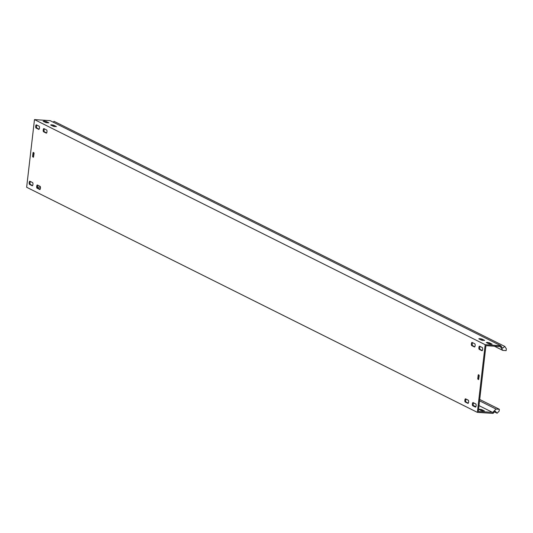 <?xml version="1.0" encoding="UTF-8"?>
<svg xmlns="http://www.w3.org/2000/svg" width="533" height="533" viewBox="0 0 533 533"><rect width="100%" height="100%" fill="white"/><g stroke="black" fill="none" stroke-linecap="round" stroke-linejoin="round"><path stroke-width="0.8" d="M39.462 128.053A1.606 0.546 93.8 0 1 38.829 129.392A1.606 0.546 93.8 0 1 38.749 129.372L36.051 128.02A1.606 0.546 93.8 0 1 35.691 126.288A1.606 0.546 93.8 0 1 36.337 124.842A1.606 0.546 93.8 0 1 36.411 124.862L39.116 126.214A1.606 0.546 93.8 0 1 39.462 128.053M468.62 402.029A1.606 0.546 93.8 0 1 467.987 403.368A1.606 0.546 93.8 0 1 467.914 403.348L465.209 401.995A1.606 0.546 93.8 0 1 464.856 400.27A1.606 0.546 93.8 0 1 465.496 398.817A1.606 0.546 93.8 0 1 465.575 398.837L468.28 400.19A1.606 0.546 93.8 0 1 468.62 402.029M476.136 405.786A1.606 0.546 93.8 0 1 475.503 407.119A1.606 0.546 93.8 0 1 475.423 407.099L472.718 405.746A1.606 0.546 93.8 0 1 472.365 404.021A1.606 0.546 93.8 0 1 473.011 402.568A1.606 0.546 93.8 0 1 473.084 402.588L475.789 403.941A1.606 0.546 93.8 0 1 476.136 405.786M475.143 345.644A1.606 0.546 93.8 0 1 474.51 346.983A1.606 0.546 93.8 0 1 474.437 346.956L471.732 345.611A1.606 0.546 93.8 0 1 471.379 343.878A1.606 0.546 93.8 0 1 472.025 342.433A1.606 0.546 93.8 0 1 472.098 342.452L474.803 343.798A1.606 0.546 93.8 0 1 475.143 345.644M46.971 131.804A1.606 0.546 93.8 0 1 46.338 133.143A1.606 0.546 93.8 0 1 46.264 133.123L43.559 131.771A1.606 0.546 93.8 0 1 43.206 130.039A1.606 0.546 93.8 0 1 43.846 128.593A1.606 0.546 93.8 0 1 43.926 128.613L46.631 129.965A1.606 0.546 93.8 0 1 46.971 131.804M40.448 188.196A1.606 0.546 93.8 0 1 39.815 189.528A1.606 0.546 93.8 0 1 39.742 189.508L37.037 188.162A1.606 0.546 93.8 0 1 36.684 186.43A1.606 0.546 93.8 0 1 37.323 184.978A1.606 0.546 93.8 0 1 37.403 185.004L40.108 186.35A1.606 0.546 93.8 0 1 40.448 188.196M32.939 184.445A1.606 0.546 93.8 0 1 32.306 185.777A1.606 0.546 93.8 0 1 32.227 185.757L29.522 184.405A1.606 0.546 93.8 0 1 29.168 182.679A1.606 0.546 93.8 0 1 29.815 181.227A1.606 0.546 93.8 0 1 29.888 181.247L32.593 182.599A1.606 0.546 93.8 0 1 32.939 184.445M482.658 349.395A1.606 0.546 93.8 0 1 482.025 350.734A1.606 0.546 93.8 0 1 481.945 350.707L479.247 349.362A1.606 0.546 93.8 0 1 478.887 347.629A1.606 0.546 93.8 0 1 479.533 346.184A1.606 0.546 93.8 0 1 479.607 346.203L482.312 347.556A1.606 0.546 93.8 0 1 482.658 349.395M480.22 410.137L482.558 410.956M478.574 409.317L481.292 410.67L484.384 410.956L481.592 409.524L478.594 409.177M487.942 343.372L490.287 344.191M487.289 342.393L489.321 342.759L492.112 344.191L489.014 343.905L486.309 342.559L487.289 342.393M52.261 125.781L54.599 126.601M51.601 124.802L53.633 125.168L56.425 126.601L53.327 126.314L50.628 124.969L51.601 124.802M40.228 189.095L37.703 187.989M44.745 122.03L47.084 122.85M44.092 121.051L46.124 121.417L48.916 122.85L45.818 122.563L43.113 121.218L44.092 121.051M475.916 406.686L473.391 405.573M480.433 339.621L482.771 340.44M479.773 338.642L481.805 339.008L484.597 340.44L481.506 340.154L478.801 338.808L479.773 338.642M494.391 346.217L502.792 350.408L506.137 350.634L506.35 348.789L504.838 346.457L502.446 348.222L500.827 345.73L50.122 120.638L34.478 119.599L26.65 187.27L477.355 412.362L492.998 413.401L495.164 411.163L497.109 413.215L494.457 411.889M502.792 350.408L500.32 346.61L485.943 345.65L478.321 411.516L492.852 412.315L493.438 412.942M500.827 345.73L485.19 344.691L477.355 412.362M40.461 187.276L37.523 187.083M39.122 129.186L36.91 128.073A1.606 0.546 93.8 0 1 36.53 126.774A1.606 0.546 93.8 0 1 36.904 125.102M468.287 403.161L466.069 402.055A1.606 0.546 93.8 0 1 465.695 400.756A1.606 0.546 93.8 0 1 466.062 399.084M475.796 406.912L473.577 405.806A1.606 0.546 93.8 0 1 473.204 404.507A1.606 0.546 93.8 0 1 473.57 402.835M474.81 346.77L472.591 345.664A1.606 0.546 93.8 0 1 472.218 344.365A1.606 0.546 93.8 0 1 472.584 342.692M46.638 132.937L44.419 131.824A1.606 0.546 93.8 0 1 44.046 130.525A1.606 0.546 93.8 0 1 44.412 128.859M40.108 189.322L37.896 188.216A1.606 0.546 93.8 0 1 37.523 186.916A1.606 0.546 93.8 0 1 37.89 185.244M32.6 185.571L30.381 184.465A1.606 0.546 93.8 0 1 30.008 183.165A1.606 0.546 93.8 0 1 30.374 181.493M482.318 350.521L480.106 349.415A1.606 0.546 93.8 0 1 479.727 348.116A1.606 0.546 93.8 0 1 480.1 346.443M479.054 375.032L478.174 375.072L478.381 374.692L479.227 375.598L478.627 379.589L477.761 378.683L478.174 375.072M477.761 378.683L478.621 378.736L479.034 375.125M478.621 378.736L478.714 379.263L477.854 379.21M33.899 152.711L33.026 152.758L33.233 152.378L34.079 153.277L33.479 157.268L32.606 156.362L33.026 152.758M32.606 156.362L33.466 156.422L33.885 152.811M33.466 156.422L33.566 156.949L32.706 156.889M466.022 399.144L468.434 400.35M473.537 402.895L475.942 404.101M479 405.626L492.705 412.469M34.478 119.599L485.19 344.691M504.838 346.457L54.126 121.364L53.093 122.124M479.56 400.836L496.003 409.051L499.354 409.277L499.135 411.123L497.109 413.215M496.003 409.051L492.852 412.315M479.713 399.47L499.354 409.277M481.592 409.524L481.486 410.423M489.321 342.759L489.214 343.658M53.633 125.168L53.527 126.068M46.124 121.417L46.018 122.317M481.805 339.008L481.699 339.907M500.434 346.776L501.16 346.243M479.247 349.362L480.106 349.415M29.522 184.405L30.381 184.465M37.037 188.162L37.896 188.216M43.559 131.771L44.419 131.824M471.732 345.611L472.591 345.664M472.718 405.746L473.577 405.806M465.209 401.995L466.069 402.055M36.051 128.02L36.91 128.073"/></g></svg>
